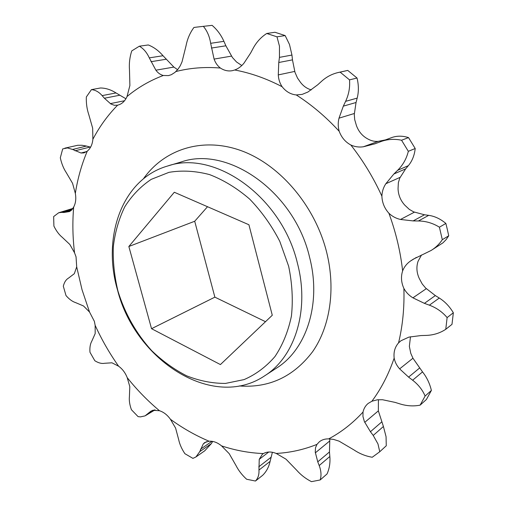 <?xml version="1.0" encoding="UTF-8"?>
<svg xmlns="http://www.w3.org/2000/svg" width="507" height="507" viewBox="0 0 507 507"><rect width="100%" height="100%" fill="white"/><g stroke="black" fill="none" stroke-linecap="round" stroke-linejoin="round"><path stroke-width="0.76" d="M288.635 266.213L279.775 241.332C271.6 225.469 261.555 211.387 249.653 199.086C236.984 188.173 223.625 180.01 209.575 174.598C195.512 170.903 181.981 170.156 168.983 172.342L151.219 179.364C140.616 186.462 131.795 195.62 124.754 206.843C118.86 218.98 115.051 232.231 113.327 246.598C112.82 261.308 114.367 276.138 117.96 291.088C124.912 313.611 136.136 333.448 151.637 350.597C162.43 361.016 174.11 369.432 186.684 375.839C199.555 380.922 212.477 383.45 225.463 383.425L244.082 379.597C255.813 374.502 266.112 366.808 274.978 356.529C282.741 344.887 288.23 331.394 291.43 316.045C293.141 299.954 292.209 283.343 288.635 266.213M117.535 290.074C101.882 237.149 122.01 179.167 167.462 166.062C214.474 149.356 282.05 196.697 297.539 263.684C309.815 310.721 294.637 357.169 264.572 375.877C212.648 410.74 135.096 360.084 117.535 290.074M447.37 229.608L448.72 235.793L446.097 239.653L442.947 242.853L431.127 250.464L413.313 259.166L410.359 261.105C406.766 263.659 404.193 266.929 402.628 270.903C400.46 251.485 395.885 232.269 388.907 213.251C384.496 208.377 382.158 202.692 381.891 196.196C382.031 191.697 383.343 187.539 385.833 183.737L393.876 173.996L397.64 170.301L408.344 165.675L405.657 168.856L399.776 178.058L398.369 182.659L398.052 188.661C398.28 194.98 400.549 200.506 404.852 205.227L409.32 209.397L413.642 211.869L424.479 214.778L428.707 215.355C434.695 216.191 440.418 218.885 445.875 223.441L447.37 229.608M421.501 255.002L418.06 261.301C416.215 266.897 416.602 272.595 419.219 278.387L422.23 283.971L425.665 288.077L435.336 295.581L439.284 298.04C444.867 301.532 449.551 306.437 453.347 312.762L451.991 324.353L445.767 329.29L447.117 317.578L453.347 312.762M378.406 399.693L378.355 410.866L383.412 426.488L386.055 436.679L386.271 445.767L379.756 451.743L377.975 443.955L373.228 435.443L370.446 431.723L364.394 421.628L362.942 416.45L363.018 412.052C352.745 423.237 341.3 432.186 328.675 438.897L333.435 439.366L339.094 441.16L353.981 449.937C359.678 453.74 365.769 456.18 372.252 457.251L379.756 451.743M445.875 223.441L439.417 227.193L442.307 239.697C439.36 244.089 435.633 247.676 431.127 250.464M448.72 235.793L442.307 239.697M285.156 35.572L276.993 36.827L266.745 33.481L274.984 32.271L285.156 35.572L289.491 44.477L291.956 55.054L292.469 59.864L294.973 72.286L297.482 78.034L300.575 82.457C303.497 86.222 307.065 88.693 311.285 89.885M266.745 33.481C260.997 37.163 256.441 42.157 253.063 48.469L250.673 52.95L244.076 63.026C241.433 66.335 238.315 68.654 234.728 69.998C250.597 72.945 266.39 78.515 282.114 86.716C279.82 83.268 278.539 79.326 278.28 74.903L278.768 62.507L279.452 57.373L279.465 46.169L276.993 36.827M89.536 312.046L82.026 289.706L76.696 266.878L74.32 273.691L68.546 278.09C66.018 279.553 64.275 282.26 63.318 286.214L65.999 295.556C69.167 299.225 72.349 301.564 75.549 302.59L83.522 305.975L89.536 312.046L94.365 321.33L95.151 325.348L95.183 333.593L91.824 341.116C90.227 343.923 89.612 347.637 89.973 352.264L94.815 360.724C98.415 362.98 101.66 363.836 104.531 363.285L111.939 362.803L118.606 366.206C122.447 368.988 125.311 372.803 127.213 377.652L129.798 386.594L129.418 396.518C128.993 400.403 129.659 404.801 131.421 409.719L138.081 416.627L140.458 416.887L145.046 415.886L150.731 411.31L152.848 410.283L159.471 410.727C163.672 412.083 167.323 414.929 170.428 419.276L175.606 428.104L178.667 439.569C179.63 444.208 181.702 448.91 184.884 453.689L192.926 458.372L195.943 456.953L199.701 451.699L203.275 443.898L204.708 442.541L209.093 441.223C195.575 435.532 182.685 428.212 170.428 419.276M116.021 92.952C110.919 89.701 105.735 88.047 100.462 87.984L91.425 89.638L86.336 96.97C86.114 103.257 86.925 109.113 88.763 114.538L92.667 128.208L92.876 139.273C99.543 126.566 107.788 115.197 117.618 105.177L114.322 105.285L110.799 103.941L104.398 98.231L102.135 95.614L116.021 92.952L125.913 98.77M72.615 149.464L67.469 147.93L62.697 148.906L60.314 157.804C61.569 163.584 63.559 168.527 66.278 172.627L72.564 183.325L75.334 193.401C77.653 178.584 81.627 164.502 87.255 151.156L83.972 152.911L81.025 153.006L72.615 149.464L86.424 146.054L90.151 147.03L75.03 150.807M72.919 208.428L58.685 212.756L53.653 216.578L53.9 226.097C56.29 230.964 59.059 234.697 62.222 237.295L69.839 244.469L74.548 252.816L76.037 256.802L76.696 266.878M212.097 25.35L196.348 27.15L212.097 25.35C217.142 29.66 221.077 34.989 223.917 41.34L225.881 45.801L232.466 57.564L236.528 61.981L241.795 65.53M408.522 137.593L401.563 140.236L408.331 151.314L415.208 148.519L408.522 137.593C402.438 135.699 396.778 135.718 391.531 137.638L374.888 143.823L363.373 146.776C359.013 147.41 354.83 146.815 350.831 144.996C345.387 142.055 341.515 137.492 339.215 131.313C325.95 116.902 311.634 104.778 296.259 94.942L302.178 94.384L307.933 92.014L317.743 84.764L321.558 81.304C326.375 76.937 331.882 74.022 338.074 72.552L347.745 70.41L357.036 78.027C358.76 85.106 358.81 91.799 357.194 98.105L356.047 102.503L354.285 114.36L354.685 119.576L356.465 125.685C358.703 131.693 362.48 136.117 367.809 138.962C371.238 140.87 374.692 141.668 378.171 141.358L385.345 139.919M410.467 336.768L409.358 346.382L410.771 353.297L412.945 358.227L422.534 371.91C426.812 377.328 429.759 383.514 431.387 390.447L426.406 399.491L420.107 405.156L425.113 396.037L431.387 390.447M64.858 148.152L77.78 145.268L82.052 145.281L86.424 146.054M212.674 441.42L211.381 443.574L204.739 450.805L195.943 456.953M272.386 452.269L270.123 461.345C268.849 467.029 266.365 471.687 262.658 475.306L255.446 481.035L246.636 479.248C242.093 475.11 238.563 470.559 236.034 465.597L229.215 453.676L221.559 445.881C235.349 450.438 249.292 452.998 263.393 453.569C267.107 451.534 271.378 451.49 276.226 453.448L286.005 459.184L296.652 470.185C300.816 474.92 305.753 478.741 311.469 481.65L320.19 479.958L327.034 473.963C329.411 468.702 330.349 462.878 329.842 456.49L319.195 465.553C321.178 470.794 321.514 475.591 320.19 479.958M329.816 438.923L329.468 451.959L329.842 456.49M415.208 148.519C414.46 155.376 412.172 161.093 408.344 165.675M196.348 27.15L193.928 27.467C189.986 32.847 187.362 38.925 186.056 45.7L182.032 61.835L180.27 65.758L177.982 69.218L174.909 72.438L171.29 74.725L168.457 75.594L163.292 75.492C149.901 80.543 137.809 87.553 127.029 96.533L129.893 85.493L129.475 69.827C128.987 63.432 129.741 57.126 131.75 50.909L139.349 46.2L148.304 44.958C153.805 47.126 158.704 50.719 163.013 55.732L173.863 67.082L177.608 69.674M91.425 89.638C95.329 89.948 98.897 91.938 102.135 95.614M58.685 212.756L61.639 212.382L72.583 208.935M270.123 461.345L258.957 470.078C259.223 474.641 258.05 478.291 255.446 481.035M422.534 371.91L412.641 380.218C418.338 384.617 422.496 389.889 425.113 396.037M420.107 405.156C413.528 406.437 406.81 406.018 399.96 403.908L395.143 402.406L382.551 399.738L377.379 399.789L371.91 401.227C381.207 388.692 388.622 374.318 394.161 358.113C393.476 352.086 394.934 347.016 398.546 342.909L400.961 340.748L408.934 337.104L420.987 335.558L426.121 335.412C433.422 335.165 439.975 333.124 445.767 329.29M439.284 298.04L429.385 305.176C436.407 307.781 442.313 311.913 447.117 317.578M428.707 215.355L418.421 220.97C425.899 221.077 432.896 223.15 439.417 227.193M380.586 141.675C387.373 139.191 394.364 138.709 401.563 140.236M408.331 151.314C406.538 158.678 402.976 165.009 397.64 170.301M347.745 70.41L340.14 72.146L349.519 79.872L357.036 78.027M338.074 72.552L340.14 72.146M349.519 79.872C350.128 87.318 348.822 94.473 345.609 101.343L357.194 98.105M203.427 26.427C207.192 30.952 209.6 36.58 210.659 43.31L223.917 41.34M139.349 46.2C143.506 48.583 146.821 52.474 149.286 57.868L163.013 55.732M74.548 252.816C72.666 237.384 72.374 222.123 73.673 207.04L71.671 210.037L69.541 211.558L63.869 212.49L61.639 212.382M118.606 366.206C109.544 353.36 101.723 339.741 95.151 325.348M159.471 410.727C147.74 400.904 136.985 389.883 127.213 377.652M258.957 470.078L259.235 459.323L262.353 454.253L263.393 453.569M319.195 465.553L317.762 461.826L315.253 452.174L315.506 447.738L316.957 444.386C303.832 449.646 290.257 452.669 276.226 453.448M412.641 380.218L408.591 377.119L399.636 368.868C396.766 365.661 394.94 362.08 394.161 358.113M429.385 305.176L424.403 303.351L412.926 297.837C409.054 295.48 406.044 292.349 403.889 288.451C404.472 307.584 402.691 325.741 398.546 342.909M418.421 220.97L413.129 220.913L400.511 219.468C396.087 218.473 392.222 216.4 388.907 213.251M350.831 144.996C363.113 160.649 373.469 177.716 381.891 196.196M339.215 131.313C337.973 127.01 337.903 122.624 339.006 118.163L343.328 106.14L345.609 101.343M175.834 71.563C189.929 67.932 204.784 66.759 220.393 68.039C217.535 65.866 215.437 62.881 214.087 59.091L210.659 43.31M163.292 75.492C160.377 74.719 157.905 72.951 155.883 70.188L149.286 57.868M127.029 96.533C124.944 101.28 121.807 104.157 117.618 105.177M92.876 139.273C92.363 144.565 90.487 148.526 87.255 151.156M75.334 193.401C76.272 198.674 75.714 203.218 73.673 207.04M209.093 441.223C213.276 440.944 217.433 442.497 221.559 445.881M316.957 444.386L319.347 441.8C321.913 439.753 325.019 438.783 328.675 438.897M363.018 412.052C363.811 408.496 365.522 405.625 368.152 403.439L371.91 401.227M403.889 288.451C401.195 282.488 400.777 276.638 402.628 270.903M296.259 94.942C290.676 94.365 285.961 91.621 282.114 86.716M234.728 69.998L232.301 70.682C228.156 71.417 224.189 70.536 220.393 68.039M265.51 321.692L214.873 297.153L194.707 221.255L207.515 206.717M151.542 328.694L128.848 246.497L174.307 192.254L248.912 224.747L272.278 315.253L220.418 364.577L151.542 328.694L214.873 297.153M128.848 246.497L194.707 221.255M264.572 375.877L276.575 368.069C306.431 349.469 321.609 303.699 309.638 257.512C294.573 191.735 227.903 145.414 181.183 161.967L167.462 166.062M143.373 178.876C164.027 149.483 202.097 136.611 241.009 150.604C279.826 164.56 315.189 205.829 326.749 252.651C335.824 289.535 329.956 326.787 312.616 351.687C293.54 376.752 269.071 388.172 239.215 385.954M279.452 57.373L291.956 55.054M154.641 409.884L146.897 414.555M211.381 443.574L199.701 451.699M383.412 426.488L373.228 435.443M119.601 95.259L104.398 98.231M71.683 210.018L63.869 212.49M148.443 413.072L153.342 410.119M200.499 449.234L211.945 441.299M258.754 466.833L271.011 457.295M317.762 461.826L329.468 451.959M408.591 377.119L419.504 368.082M424.403 303.351L435.336 295.581M413.129 220.913L424.479 214.778M405.657 168.856L393.876 173.996M356.047 102.503L343.328 106.14M225.881 45.801L211.375 48.057M166.017 59.275L151.004 61.689M124.551 100.735L110.323 103.624M86.754 151.549L81.025 153.006M203.275 443.898L206.539 441.654M259.235 459.323L268.748 452.022M315.335 452.84L329.506 441.147M399.636 368.868L412.945 358.227M412.926 297.837L426.298 288.679M416.393 257.404L410.359 261.105M400.511 219.468L414.39 212.173M363.373 146.776L378.171 141.358M400.105 177.349L385.833 183.737M354.323 113.498L339.006 118.163M231.465 56.119L214.087 59.091M173.863 67.082L155.883 70.188M378.355 410.866L364.729 422.363M278.28 74.903L294.719 71.424M381.67 421.982L370.446 431.723M278.768 62.507L292.469 59.864M155.066 409.859L145.604 415.569"/></g></svg>
